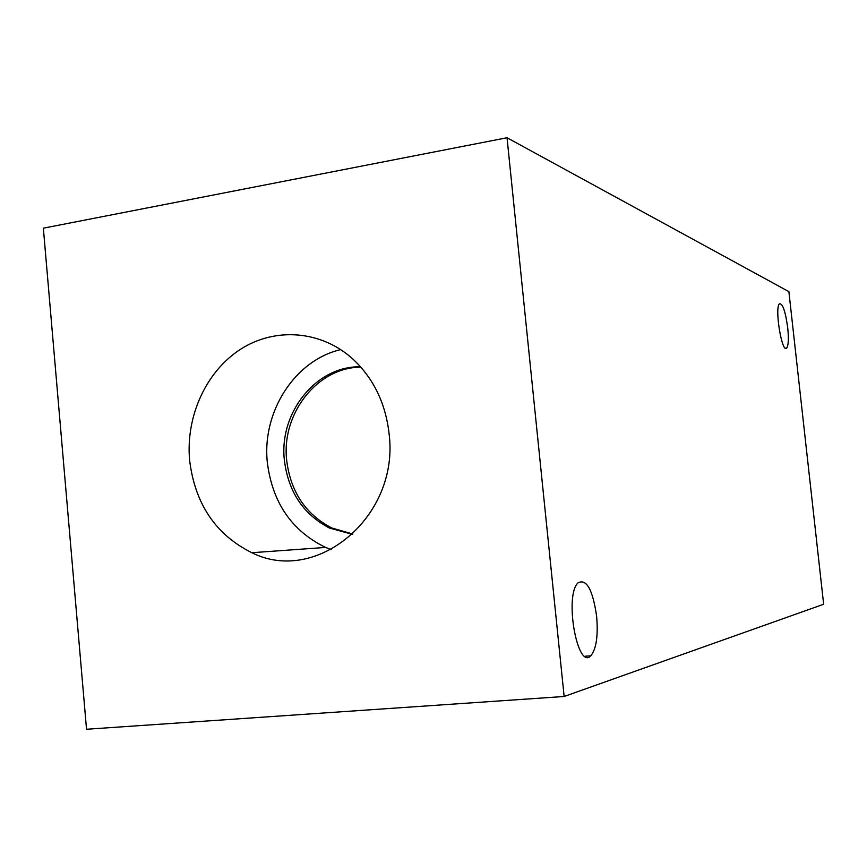 <?xml version="1.0" encoding="UTF-8"?>
<svg xmlns="http://www.w3.org/2000/svg" width="867" height="867" viewBox="0 0 867 867"><rect width="100%" height="100%" fill="white"/><g stroke="black" fill="none" stroke-linecap="round" stroke-linejoin="round"><path stroke-width="1.3" d="M564.135 696.483L86.527 729.255L43.35 228.184L507.032 137.745L788.883 291.637L823.65 604.256L564.135 696.483L507.032 137.745M787.735 327.932C788.807 338.65 788.471 345.337 786.748 348.003C782.121 354.495 774.394 308.218 779.4 303.808C782.619 303.147 785.404 311.188 787.735 327.932M596.637 616.285C598.252 635.934 596.301 649.101 590.785 655.799C577.346 670.624 564.07 595.304 578.051 582.852C586.515 578.452 592.714 589.593 596.637 616.285M360.867 367.153C317.42 367.24 281.266 413.57 286.674 460.301C290.586 491.784 305.607 514.337 331.747 527.96L352.891 534.061M340.731 349.596C294.769 360.282 261.845 411.879 267.329 462.425C272.357 502.611 291.789 530.951 325.624 547.435L331.172 549.613M360.564 366.806C316.336 365.679 278.827 412.638 284.376 460.225C288.288 491.795 303.342 514.413 329.536 528.068L352.555 534.375M189.602 460.128C185.657 416.29 206.129 371.293 240.744 349.141C275.327 327 321.245 330.37 352.836 359.003C373.558 378.38 385.642 403.307 389.088 433.793C399.752 516.407 316.618 585.377 251.853 552.712C215.677 534.711 194.923 503.846 189.602 460.128M786.748 348.003L785.394 348.198M590.785 655.799L584.932 656.254M325.624 547.435L251.853 552.712M331.747 527.96L329.536 528.068"/></g></svg>

